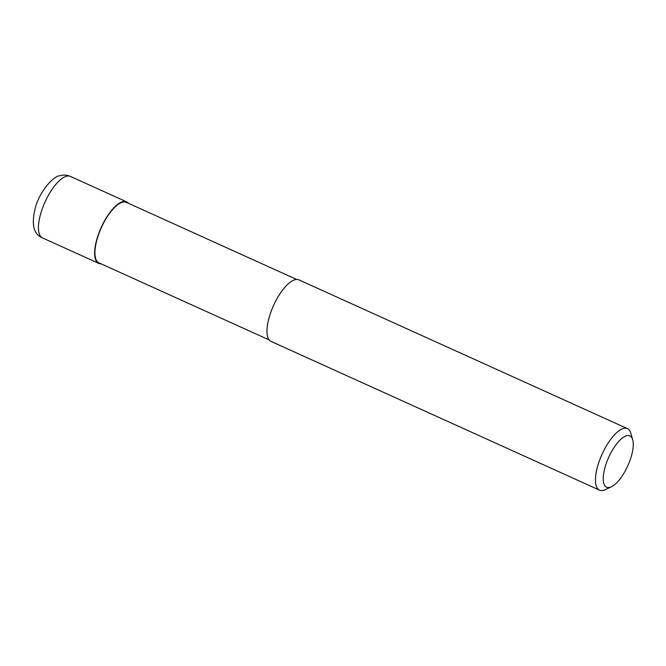 <?xml version="1.0" encoding="UTF-8"?>
<svg xmlns="http://www.w3.org/2000/svg" width="666" height="666" viewBox="0 0 666 666"><rect width="100%" height="100%" fill="white"/><g stroke="black" fill="none" stroke-linecap="round" stroke-linejoin="round"><path stroke-width="1" d="M101.016 263.794A33.775 12.546 -65.6 0 1 98.71 263.37A33.775 12.546 -65.6 0 1 97.436 237.296A33.775 12.546 -65.6 0 1 126.565 201.831A33.775 12.546 -65.6 0 1 128.413 203.288M269.206 339.951L98.934 262.854A33.208 12.329 -65.6 0 1 97.686 237.221A33.208 12.329 -65.6 0 1 126.34 202.347L296.603 279.445M611.421 486.771L605.294 489.66A33.775 12.546 -65.6 0 1 599.558 490.159A33.775 12.546 -65.6 0 1 598.284 464.085A33.775 12.546 -65.6 0 1 627.422 428.621A33.775 12.546 -65.6 0 1 630.827 433.258L632.7 439.768A28.147 10.448 -65.6 0 1 630.918 457.634A28.147 10.448 -65.6 0 1 611.421 486.771A28.147 10.448 -65.6 0 1 605.577 465.459A28.147 10.448 -65.6 0 1 620.429 439.685A28.147 10.448 -65.6 0 1 632.7 439.768M599.558 490.159L271.054 341.408A33.775 12.546 -65.6 0 1 269.78 315.334A33.775 12.546 -65.6 0 1 298.917 279.878L627.422 428.621M98.71 263.37L42.524 237.929A33.775 12.546 -65.6 0 1 41.25 211.855A33.775 12.546 -65.6 0 1 66.125 176.324A33.775 12.546 -65.6 0 1 70.388 176.398L126.565 201.831M42.524 237.929C33.467 234.349 31.119 224.126 35.481 207.251C40.559 189.161 54.912 175.524 59.582 175.841C63.245 174.7 66.85 174.883 70.388 176.398"/></g></svg>
